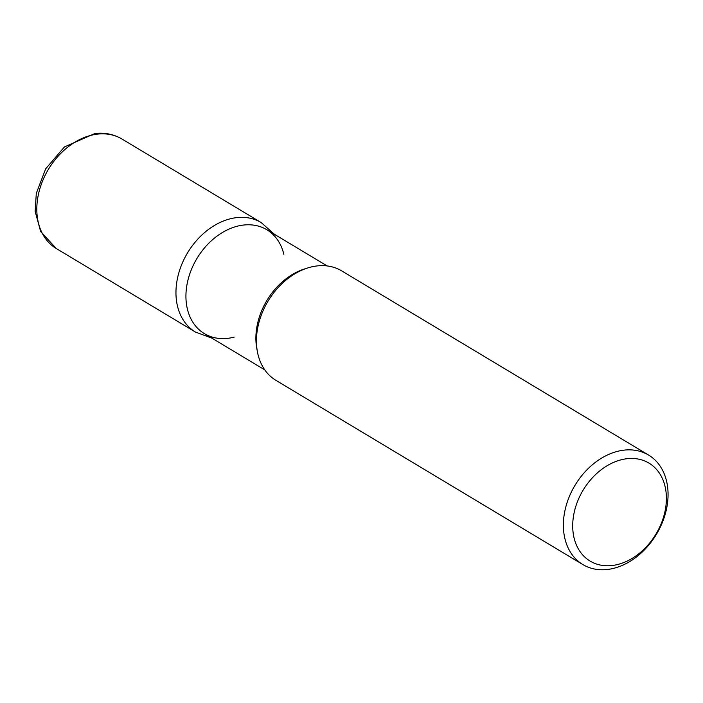 <?xml version="1.0" encoding="UTF-8"?>
<svg xmlns="http://www.w3.org/2000/svg" width="703" height="703" viewBox="0 0 703 703"><rect width="100%" height="100%" fill="white"/><g stroke="black" fill="none" stroke-linecap="round" stroke-linejoin="round"><path stroke-width="1.05" d="M582.857 564.562A63.85 47.523 -59 0 1 567.875 500.308A63.85 47.523 -59 0 1 623.886 450.157A63.85 47.523 -59 0 1 648.57 455.061A63.85 47.523 -59 0 1 663.562 519.315A63.85 47.523 -59 0 1 607.541 569.465A63.85 47.523 -59 0 1 582.857 564.562L275.928 380.349A63.85 47.523 -59 0 1 257.412 351.764A63.85 47.523 -59 0 1 307.65 267.975A63.85 47.523 -59 0 1 341.64 270.848M612.243 565.502A57.145 42.532 121 0 0 665.829 506.67A57.145 42.532 121 0 0 626.865 458.725A57.145 42.532 121 0 0 573.279 517.566A57.145 42.532 121 0 0 612.243 565.502M264.785 369.883L204.432 333.661A60.616 45.115 -59 0 1 196.937 258.484A60.616 45.115 -59 0 1 266.806 229.714M257.412 351.772L256.806 348.521A60.616 45.115 -59 0 1 304.496 268.977M234.204 337.115A60.616 45.115 -59 0 1 186.146 291.086A60.616 45.115 -59 0 1 243.379 225.065A60.616 45.115 -59 0 1 283.845 254.284M122.014 139.045A63.85 47.523 121 0 0 97.33 134.141A63.85 47.523 121 0 0 41.31 184.283A63.85 47.523 121 0 0 56.302 248.537L195.452 332.053A63.85 47.523 -59 0 1 180.46 267.799A63.85 47.523 -59 0 1 236.48 217.649A63.85 47.523 -59 0 1 261.164 222.552L122.014 139.045C113.798 134.229 104.738 132.392 94.826 133.535L64.404 146.953L45.651 168.869L36.301 193.36L35.15 211.375L40.651 231.559L56.302 248.537M341.64 270.857L648.57 455.061M266.815 229.723L327.167 265.945M304.557 268.95L307.721 267.957M274.302 234.213L261.164 222.552M211.919 338.161L195.452 332.053"/></g></svg>
